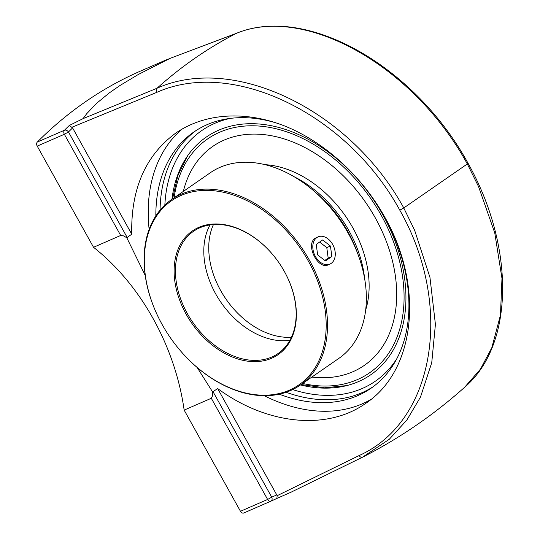 <?xml version="1.0" encoding="UTF-8"?>
<svg xmlns="http://www.w3.org/2000/svg" width="540" height="540" viewBox="0 0 540 540"><rect width="100%" height="100%" fill="white"/><g stroke="black" fill="none" stroke-linecap="round" stroke-linejoin="round"><path stroke-width="0.81" d="M145.213 275.42L126.785 237.749L131.753 234.205C130.748 189.081 145.469 155.338 175.919 132.975C205.092 112.955 245.741 110.45 285.289 126.239C324.81 142.27 361.76 175.993 384.689 216.979C424.346 286.193 415.746 370.325 365.641 403.421C326.95 430.846 266.767 424.805 217.674 388.57L212.612 391.952L197.147 367.47M182.527 128.797A165.173 116.438 -124.7 0 0 149.135 229.433M264.229 395.699A165.173 116.438 -124.7 0 0 371.048 399.377M279.288 394.187A155.763 109.809 -124.7 0 0 371.048 388.233A155.763 109.809 -124.7 0 0 384.014 215.879A155.763 109.809 -124.7 0 0 379.607 208.319M277.898 123.471A155.763 109.809 -124.7 0 0 193.732 132.091A155.763 109.809 -124.7 0 0 155.851 215.879M131.753 234.205L72.596 127.919L69.282 125.489A656.951 461.511 66.5 0 0 64.449 130.241L37.3 142.067A656.951 461.511 -113.5 0 1 138.753 71.84A3.328 2.336 66.5 0 0 138.753 71.84L165.895 60.014A656.951 461.511 66.5 0 0 159.928 62.735L170.134 58.361L236.277 33.386C305.235 4.57 414.038 66.285 467.323 163.971L478.555 186.611L494.762 232.895L501.971 278.397L500.459 315.144L491.812 347.733L480.452 369.144L464.589 387.315C514.303 345.019 515.059 247.138 468.058 163.296C414.929 66.157 306.382 4.253 236.453 33.311A3.328 2.477 69.3 0 0 236.277 33.386A735.581 516.753 66.5 0 0 157.079 88.216L83.045 118.645L69.282 125.489M72.083 127.183L156.992 92.279C233.024 58.199 347.402 114.102 399.803 210.188C453.857 305.309 435.146 421.396 359.174 455.531L277.182 495.673L217.674 388.57M399.803 210.188L403.772 207.961C350.467 110.43 234.272 53.622 157.079 88.216A3.328 2.174 67.7 0 0 156.992 92.279M277.182 495.673L276.865 498.447L290.979 492.224L362.468 457.225L389.266 439.304L406.843 420.086L420.485 397.082L431.75 362.644L435.416 324.351L429.955 277.385L414.612 230.216L403.772 207.961L467.323 163.971C468.329 163.242 468.295 163.094 467.221 163.519M276.912 498.427L276.865 498.447A656.951 461.511 66.5 0 1 270.925 501.161A3.328 2.369 66.1 0 1 270.904 501.167L276.912 498.427M362.468 457.225A3.328 2.194 -116.1 0 1 362.441 457.238L290.979 492.224M83.045 118.645L86.677 113.744L96.343 103.538L109.397 92.833L120.049 85.455L138.341 74.466L170.181 58.334L236.453 33.311M212.612 391.952L212.531 395.874L211.302 398.277L184.154 410.103A190.222 133.63 66.5 0 0 153.212 318.755A190.222 133.63 66.5 0 0 93.535 247.293L37.213 146.104L64.361 134.278L120.683 235.46L123.464 235.852L126.785 237.749M211.302 398.277L267.624 499.466L240.476 511.292A3.328 2.336 66.5 0 0 243.749 513A3.328 2.336 66.5 0 0 243.756 512.993L270.884 501.174A3.328 2.336 66.5 0 0 270.904 501.167A3.328 2.369 66.1 0 0 271.735 497.171L213.064 391.763M240.476 511.292L184.154 410.103M93.535 247.293L120.683 235.46M37.3 142.067A3.328 2.336 66.5 0 0 37.213 146.104M138.773 71.834A3.328 2.336 66.5 0 0 138.76 71.84L165.901 60.008A3.328 2.336 66.5 0 0 165.895 60.014A3.328 2.369 -113.9 0 1 166.57 59.873M171.963 199.294A144.531 101.891 55.3 0 1 186.671 157.187A144.531 101.891 55.3 0 1 372.296 197.917A144.531 101.891 55.3 0 1 345.074 385.999A144.531 101.891 55.3 0 1 300.476 384.946M357.007 251.795A98.915 69.734 -124.7 0 0 347.794 231.437A98.915 69.734 -124.7 0 0 316.487 193.259M311.857 377.075A133.157 93.872 -124.7 0 0 364.304 365.398A133.157 93.872 -124.7 0 0 375.394 218.059A133.157 93.872 -124.7 0 0 212.726 146.435A133.157 93.872 -124.7 0 0 183.337 191.417M365.681 309.933A100.818 71.071 -124.7 0 0 353.012 228.143A100.818 71.071 -124.7 0 0 265.127 164.68M364.628 278.64A100.818 71.071 -124.7 0 0 349.036 230.897A100.818 71.071 -124.7 0 0 294.043 176.681M315.387 256.446A14.837 10.422 -113.5 0 1 318.114 236.857A14.837 10.422 -113.5 0 1 332.694 244.472A14.837 10.422 -113.5 0 1 329.967 264.06A14.837 10.422 -113.5 0 1 315.387 256.446M325.445 260.948L317.635 254.894L316.238 244.404L322.643 239.969L330.446 246.024L331.85 256.514L325.445 260.948M324.803 260.449L328.185 258.113L326.781 247.624L319.619 242.062M331.85 256.514L328.185 258.113M330.446 246.024L326.781 247.624M210.047 224.903A74.304 52.38 -124.7 0 0 215.69 293.902A74.304 52.38 -124.7 0 0 216.716 295.697A74.304 52.38 -124.7 0 0 226.004 309.116A74.304 52.38 -124.7 0 0 289.913 340.281M226.037 309.157A75.256 53.055 55.3 0 1 216.689 295.657M283.277 269.534A74.304 52.38 55.3 0 1 284.276 271.289A74.304 52.38 55.3 0 1 278.093 353.511A74.304 52.38 55.3 0 1 187.319 313.538A74.304 52.38 55.3 0 1 193.502 231.316A74.304 52.38 55.3 0 1 273.928 256.028M171.538 199.584L210.391 172.692A112.901 79.589 55.3 0 1 332.633 210.296A112.901 79.589 55.3 0 1 346.748 230.681A112.901 79.589 55.3 0 1 348.307 233.422A112.901 79.589 55.3 0 1 338.911 358.344L300.058 385.243A112.901 79.589 -124.7 0 0 309.454 260.314A112.901 79.589 -124.7 0 0 171.538 199.584A112.901 79.589 -124.7 0 0 162.142 324.513A112.901 79.589 -124.7 0 0 163.694 327.247L163.748 327.335A111.949 78.921 55.3 0 1 180.043 195.905A111.949 78.921 55.3 0 1 308.279 260.969A111.949 78.921 55.3 0 1 298.046 385.459A111.949 78.921 55.3 0 1 177.741 347.551A111.949 78.921 55.3 0 1 163.748 327.335M346.748 230.681L346.694 230.594A111.949 78.921 -124.7 0 0 332.701 210.377L332.633 210.296M177.741 347.551L177.809 347.632A112.901 79.589 -124.7 0 0 300.058 385.243M328.928 264.512L328.408 264.769C318.04 270.27 304.978 244.35 315.266 238.228L317.095 237.303M284.344 271.404A75.256 53.055 -124.7 0 0 283.304 269.575A75.256 53.055 -124.7 0 0 273.895 255.987A75.256 53.055 -124.7 0 0 175.912 255.886A75.256 53.055 -124.7 0 0 247.232 361.112A75.256 53.055 -124.7 0 0 284.344 271.404M212.733 146.428L212.726 146.435A133.157 93.872 55.3 0 1 365.708 202.487A133.157 93.872 55.3 0 1 364.311 365.398L364.304 365.398M127.143 237.398L68.472 131.983A653.616 459.169 -113.5 0 1 72.596 127.919M276.831 494.856A653.616 459.169 -113.5 0 1 271.735 497.171L267.624 499.466A3.328 2.336 66.5 0 0 270.891 501.174A3.328 3.328 0 0 0 270.911 501.161M464.582 387.315C434.113 414.531 400.795 437.468 364.628 456.138L362.441 457.238A3.328 2.194 -116.1 0 1 359.174 455.531M195.851 130.673A155.763 109.809 -124.7 0 0 160.063 210.141M286.132 392.269A155.763 109.809 -124.7 0 0 373.12 386.748M68.472 131.983L64.361 134.278A3.328 2.336 66.5 0 1 64.449 130.241A3.328 2.281 44.9 0 1 68.472 131.983M164.855 205.011A152.435 107.46 55.3 0 1 230.33 118.388M396.752 358.796A152.435 107.46 55.3 0 1 292.626 389.583M291.452 337.23A74.304 52.38 55.3 0 1 220.624 290.48A74.304 52.38 55.3 0 1 213.449 224.539M174.116 197.802A142.243 100.271 55.3 0 1 219.679 132.219A142.243 100.271 55.3 0 1 381.328 215.474A142.243 100.271 55.3 0 1 302.63 383.454M243.749 513L270.891 501.174M166.84 59.758A3.328 3.328 0 0 0 165.901 60.008M327.868 264.978L329.967 264.06M315.995 237.782L318.114 236.857M187.616 155.804L177.775 175.757L172.564 198.875M301.077 384.534L324.554 387.794L346.7 385.607"/></g></svg>
